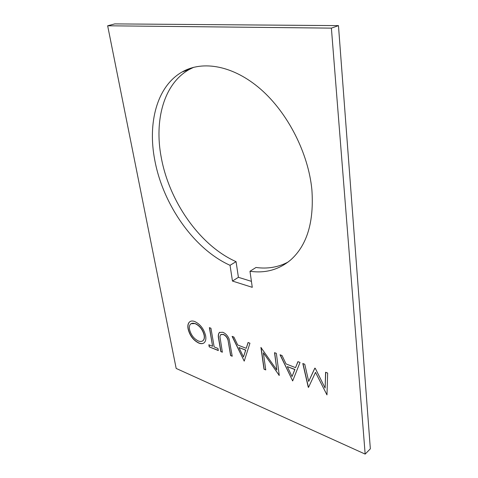 <?xml version="1.0" encoding="UTF-8"?>
<svg xmlns="http://www.w3.org/2000/svg" width="478" height="478" viewBox="0 0 478 478"><rect width="100%" height="100%" fill="white"/><g stroke="black" fill="none" stroke-linecap="round" stroke-linejoin="round"><path stroke-width="0.72" d="M232.463 281.052L230.043 265.308C194.199 249.241 163.022 204.913 154.758 160.046C147.559 123.091 156.802 86.255 182.22 71.915C202.762 60.15 233.443 65.474 260.707 89.231C287.923 112.969 308.394 153.396 311.877 189.682C314.13 221.804 307.091 245.196 290.767 259.853C279.038 269.688 265.445 273.494 249.988 271.271L252.27 287.332L232.463 281.052L238.408 277.312L251.422 281.351M193.692 67.284L189.192 69.519C163.673 83.841 154.197 120.498 161.206 157.244C169.236 201.853 200.258 245.853 236.066 261.651L238.408 277.312M230.043 265.308L236.066 261.651M276.84 370.014L274.521 352.656L276.356 353.356L279.272 375.427L263.348 352.806L265.756 369.912L264.005 369.201L260.916 347.428L276.84 370.014L274.689 352.716M249.94 343.216L244.216 361.129L232.099 336.363L233.897 337.056L237.721 344.997L246.218 348.325L248.064 342.493L249.94 343.216M365.156 454.1L331.391 28.13L338.46 25.627L370.342 448.824L365.156 454.1L176.173 368.436L107.658 25.788L331.391 28.13M194.779 321.545C200.306 324.209 203.927 328.966 205.648 335.807C206.179 338.986 205.701 341.292 204.214 342.72C202.851 343.855 201.053 343.981 198.824 343.096C193.363 340.378 189.778 335.664 188.087 328.942C187.49 325.667 187.991 323.319 189.599 321.903C190.901 320.834 192.628 320.714 194.779 321.545M210.941 328.243L214.156 346.909L217.956 348.45L218.315 350.565L209.227 346.855L208.856 344.763L212.602 346.281L209.376 327.639L210.941 328.243M229.123 338.938L232.218 356.235L230.599 355.578L228.024 340.157C227.128 337.372 225.514 335.478 223.178 334.475L220.657 334.678L219.91 336.548L222.366 352.22L220.788 351.575L218.673 339.016C217.974 336.154 218.207 333.985 219.36 332.515L222.73 332.258C225.491 333.333 227.624 335.556 229.123 338.938M300.029 362.444L292.685 380.894L280.036 354.772L282.05 355.542L286.035 363.919L295.547 367.648L297.919 361.637L300.029 362.444M325.124 388.058L325.59 372.26L327.657 373.055L326.982 394.888L315.504 372.362L308.543 387.365L308.262 387.252L302.801 363.507L304.755 364.26L308.698 381.432L314.817 368.126L315.265 368.299L325.124 388.058L325.727 372.314M249.988 271.271L255.999 267.477C267.566 269.072 278.274 267.256 288.115 262.028M107.658 25.788L114.762 23.9L338.46 25.627M203.921 342.953C202.594 343.778 200.945 343.79 198.968 343.001L198.824 343.096M198.968 343.001C193.5 340.282 189.921 335.568 188.23 328.852L188.087 328.942M188.23 328.852C187.633 325.572 188.135 323.224 189.742 321.808L190.071 321.557M202.75 340.832L203.132 340.545C204.315 339.428 204.692 337.617 204.261 335.114C202.827 329.569 199.864 325.733 195.371 323.594L191.081 323.702M189.557 329.527C190.985 334.964 193.925 338.788 198.376 340.993C200.282 341.734 201.818 341.615 202.989 340.641C204.172 339.529 204.548 337.713 204.118 335.209C202.684 329.671 199.72 325.829 195.227 323.69C193.351 322.979 191.833 323.08 190.68 323.994C189.467 325.136 189.091 326.976 189.557 329.527M218.285 350.392L209.227 346.855M209.37 346.759L209.029 344.835M209.549 327.705L212.602 346.281M232.194 356.062L230.599 355.578M230.743 355.471L228.024 340.157M228.173 340.055C227.277 337.271 225.658 335.377 223.322 334.373L223.178 334.475M223.322 334.373L220.902 334.492M222.342 352.047L220.788 351.575M220.932 351.473L218.816 338.914C218.117 336.058 218.35 333.889 219.504 332.413L219.695 332.258M244.121 360.926L232.338 336.458M248.16 342.535L246.218 348.325M243.481 356.97L245.776 350.069L238.94 347.536L243.481 356.97L245.632 350.171L238.94 347.536M279.248 375.248L278.895 375.272M279.033 375.158L263.348 352.806M265.732 369.739L264.005 369.201M264.149 369.088L261.084 347.494M292.739 380.751L292.416 380.787M292.56 380.673L280.275 354.861M298.003 361.667L295.547 367.648M292.04 376.55L294.938 369.434L287.308 366.596L292.04 376.55L294.795 369.554L287.308 366.596M326.833 394.649L315.504 372.362M308.615 387.222L308.262 387.252M308.406 387.132L302.986 363.579M314.894 368.15L308.698 381.432M189.192 69.519L182.22 71.915"/></g></svg>
